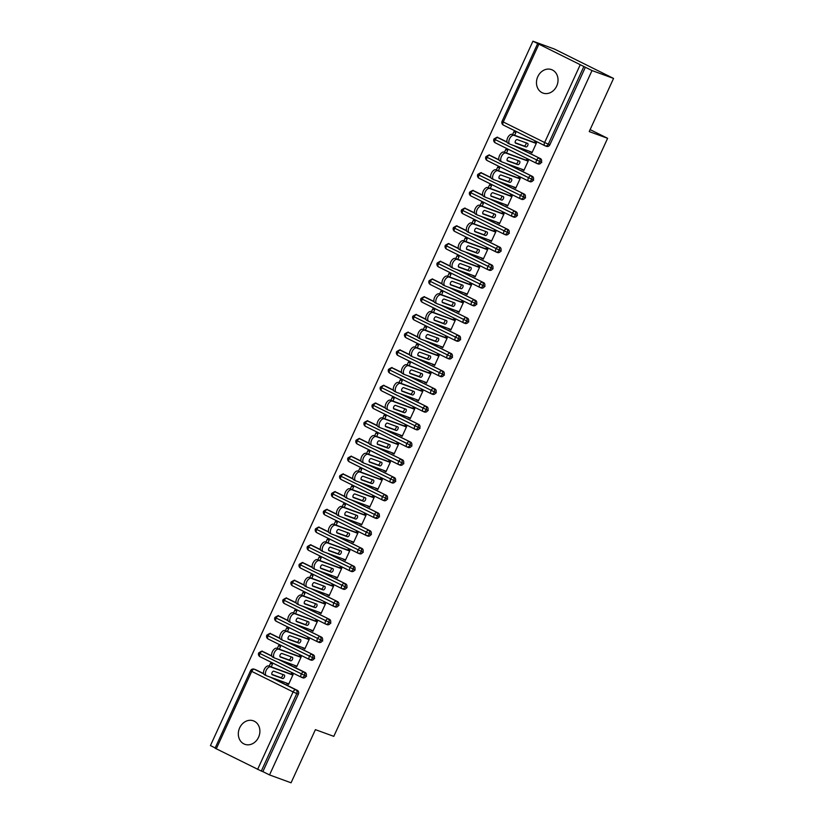 <?xml version="1.0" encoding="UTF-8"?>
<svg xmlns="http://www.w3.org/2000/svg" width="824" height="824" viewBox="0 0 824 824"><rect width="100%" height="100%" fill="white"/><g stroke="black" fill="none" stroke-linecap="round" stroke-linejoin="round"><path stroke-width="1.24" d="M556.705 86.036A12.484 10.537 110.1 0 1 542.965 93.071A12.484 10.537 110.1 0 1 537.804 76.642A12.484 10.537 110.1 0 1 551.544 69.618A12.484 10.537 110.1 0 1 556.705 86.036M258.561 737.253A12.484 10.537 110.1 0 1 244.821 744.288A12.484 10.537 110.1 0 1 239.65 727.86A12.484 10.537 110.1 0 1 253.39 720.825A12.484 10.537 110.1 0 1 258.561 737.253M532.932 41.2L592.013 70.555L613.561 78.424L554.47 49.069L532.932 41.2L210.439 745.576L215.188 747.934M613.561 78.424L589.222 131.583L607.618 138.308L590.118 129.615M607.618 138.308L333.802 736.357L315.407 729.642L291.068 782.8L269.53 774.931L262.877 771.625L298.35 694.148L296.784 693.571L261.311 771.048L262.877 771.625M261.311 771.048L215.074 748.182L250.548 670.705L251.732 671.385L216.259 748.861M592.013 70.555L269.53 774.931M286.793 683.168L288.668 684.229M286.639 683.487L288.565 684.445L293.107 674.516L291.191 673.569L290.944 674.094M271.22 666.884L272.425 664.247L270.509 663.289L269.201 666.153M255.564 669.675A2.925 2.472 110.1 0 1 255.996 669.84L263.649 673.641M271.838 677.709L297.361 690.388A2.925 2.472 110.1 0 1 298.35 694.148M585.37 67.249L549.896 144.736A2.925 2.472 110.1 0 1 546.466 146.291M498.953 138.072A2.925 2.472 110.1 0 1 499.385 138.236L507.038 142.037M515.227 146.106L540.74 158.785A2.925 2.472 110.1 0 1 538.35 164.007M530.172 151.565L531.954 152.842L536.496 142.912L534.57 141.965L534.333 142.49M514.609 135.28L515.814 132.643L513.898 131.685L512.59 134.549M490.836 155.798A2.925 2.472 110.1 0 1 491.269 155.952L498.922 159.753M507.11 163.822L532.634 176.501A2.925 2.472 110.1 0 1 530.234 181.733M522.066 169.291L523.837 170.558L528.38 160.639L526.464 159.681L526.217 160.217M506.492 153.007L507.697 150.359L505.782 149.412L504.473 152.265M482.72 173.514A2.925 2.472 110.1 0 1 483.152 173.679L490.805 177.479M498.994 181.548L524.517 194.227A2.925 2.472 110.1 0 1 522.128 199.449M513.949 187.007L515.721 188.274L520.263 178.355L518.347 177.397L518.1 177.933M498.376 170.722L499.591 168.086L497.665 167.128L496.357 169.981M474.614 191.24A2.925 2.472 110.1 0 1 475.046 191.395L482.699 195.195M490.888 199.264L516.401 211.943A2.925 2.472 110.1 0 1 514.011 217.175M505.833 204.733L507.615 206L512.157 196.071L510.231 195.123L509.994 195.648M490.27 188.449L491.475 185.802L489.559 184.844L488.251 187.707M466.497 208.956A2.925 2.472 110.1 0 1 466.93 209.111L474.583 212.922M482.771 216.99L508.295 229.659A2.925 2.472 110.1 0 1 505.895 234.892M497.727 222.449L499.498 223.716L504.041 213.797L502.125 212.839L501.878 213.375M482.153 206.165L483.358 203.518L481.443 202.57L480.135 205.423M458.381 226.672A2.925 2.472 110.1 0 1 458.813 226.837L466.466 230.638M474.655 234.706L500.178 247.385A2.925 2.472 110.1 0 1 497.789 252.608M489.611 240.165L491.382 241.442L495.935 231.513L494.009 230.565L493.761 231.091M474.037 223.881L475.252 221.244L473.326 220.286L472.018 223.15M450.275 244.398A2.925 2.472 110.1 0 1 450.707 244.553L458.36 248.354M466.549 252.422L492.062 265.101A2.925 2.472 110.1 0 1 489.672 270.334M481.494 257.891L483.276 259.158L487.818 249.239L485.892 248.282L485.655 248.817M465.931 241.607L467.136 238.96L465.22 238.012L463.912 240.865M442.158 262.114A2.925 2.472 110.1 0 1 442.591 262.279L450.244 266.08M458.432 270.148L483.956 282.828A2.925 2.472 110.1 0 1 481.556 288.05M473.388 275.607L475.16 276.874L479.702 266.955L477.786 265.998L477.539 266.533M457.814 259.323L459.019 256.686L457.104 255.728L455.796 258.582M434.042 279.841A2.925 2.472 110.1 0 1 434.475 279.995L442.127 283.796M450.316 287.864L475.839 300.544A2.925 2.472 110.1 0 1 473.45 305.776M465.272 293.334L467.043 294.601L471.596 284.671L469.67 283.724L469.423 284.249M449.698 277.049L450.913 274.402L448.987 273.444L447.679 276.308M425.936 297.557A2.925 2.472 110.1 0 1 426.368 297.711L434.021 301.522M442.21 305.591L467.723 318.26A2.925 2.472 110.1 0 1 465.333 323.492M457.155 311.05L458.937 312.317L463.479 302.398L461.553 301.44L461.316 301.975M441.592 294.765L442.797 292.118L440.881 291.171L439.573 294.024M417.82 315.273A2.925 2.472 110.1 0 1 418.252 315.438L425.905 319.238M434.094 323.307L459.617 335.986A2.925 2.472 110.1 0 1 457.217 341.208M449.049 328.766L450.821 330.043L455.363 320.114L453.447 319.166L453.2 319.691M433.476 312.481L434.681 309.845L432.765 308.887L431.457 311.75M409.703 332.999A2.925 2.472 110.1 0 1 410.136 333.154L417.789 336.954M425.977 341.023L451.501 353.702A2.925 2.472 110.1 0 1 449.111 358.934M440.933 346.492L442.704 347.759L447.257 337.84L445.331 336.882L445.084 337.418M425.359 330.208L426.575 327.561L424.648 326.613L423.34 329.466M401.597 350.715A2.925 2.472 110.1 0 1 402.03 350.88L409.683 354.681M417.871 358.749L443.384 371.428A2.925 2.472 110.1 0 1 440.995 376.65M432.816 364.208L434.598 365.475L439.141 355.556L437.214 354.598L436.978 355.134M417.253 347.924L418.458 345.287L416.542 344.329L415.234 347.182M393.481 368.441A2.925 2.472 110.1 0 1 393.913 368.596L401.566 372.397M409.755 376.465L435.278 389.144A2.925 2.472 110.1 0 1 432.878 394.366M424.71 381.934L426.482 383.201L431.024 373.272L429.108 372.324L428.861 372.85M409.137 365.65L410.342 363.003L408.426 362.045L407.118 364.908M385.364 386.157A2.925 2.472 110.1 0 1 385.797 386.312L393.45 390.123M401.638 394.181L427.162 406.86A2.925 2.472 110.1 0 1 424.772 412.093M416.594 399.65L418.365 400.917L422.918 390.998L420.992 390.04L420.755 390.576M401.02 383.366L402.236 380.719L400.31 379.771L399.001 382.624M377.258 403.873A2.925 2.472 110.1 0 1 377.691 404.038L385.344 407.839M393.532 411.907L419.056 424.587A2.925 2.472 110.1 0 1 416.656 429.809M408.477 417.366L410.259 418.644L414.802 408.714L412.876 407.767L412.639 408.292M392.914 401.082L394.119 398.445L392.203 397.487L390.895 400.351M369.142 421.6A2.925 2.472 110.1 0 1 369.574 421.754L377.227 425.555M385.416 429.623L410.939 442.303A2.925 2.472 110.1 0 1 408.539 447.535M400.371 435.093L402.143 436.359L406.685 426.441L404.769 425.483L404.522 426.018M384.798 418.808L386.003 416.161L384.087 415.203L382.779 418.067M361.025 439.316A2.925 2.472 110.1 0 1 361.458 439.48L369.111 443.281M377.299 447.35L402.823 460.029A2.925 2.472 110.1 0 1 400.433 465.251M392.255 452.809L394.037 454.076L398.579 444.157L396.653 443.199L396.416 443.734M376.681 436.524L377.897 433.887L375.971 432.93L374.663 435.783M352.919 457.042A2.925 2.472 110.1 0 1 353.352 457.196L361.005 460.997M369.193 465.066L394.717 477.745A2.925 2.472 110.1 0 1 392.317 482.967M384.139 470.535L385.92 471.802L390.463 461.873L388.537 460.925L388.3 461.45M368.575 454.24L369.78 451.603L367.864 450.646L366.556 453.509M344.803 474.758A2.925 2.472 110.1 0 1 345.235 474.912L352.888 478.723M361.077 482.782L386.6 495.461A2.925 2.472 110.1 0 1 384.2 500.693M376.032 488.251L377.804 489.518L382.346 479.599L380.431 478.641L380.183 479.177M360.459 471.967L361.664 469.32L359.748 468.372L358.44 471.225M336.686 492.474A2.925 2.472 110.1 0 1 337.119 492.639L344.772 496.439M352.971 500.508L378.484 513.187A2.925 2.472 110.1 0 1 376.094 518.409M367.916 505.967L369.698 507.244L374.24 497.315L372.314 496.367L372.077 496.893M352.342 489.683L353.558 487.046L351.632 486.088L350.324 488.951M328.58 510.2A2.925 2.472 110.1 0 1 329.013 510.355L336.666 514.155M344.854 518.224L370.378 530.903A2.925 2.472 110.1 0 1 367.978 536.136M359.8 523.693L361.582 524.96L366.124 515.041L364.208 514.083L363.961 514.619M344.236 507.409L345.441 504.762L343.526 503.804L342.218 506.667M320.464 527.916A2.925 2.472 110.1 0 1 320.897 528.081L328.549 531.882M336.738 535.95L362.261 548.63A2.925 2.472 110.1 0 1 359.861 553.852M351.693 541.409L353.465 542.676L358.007 532.757L356.092 531.799L355.844 532.335M336.12 525.125L337.335 522.478L335.409 521.53L334.101 524.383M312.348 545.643A2.925 2.472 110.1 0 1 312.78 545.797L320.443 549.598M328.632 553.666L354.145 566.346A2.925 2.472 110.1 0 1 351.755 571.568M343.577 559.136L345.359 560.402L349.901 550.473L347.975 549.526L347.738 550.051M328.003 542.841L329.219 540.204L327.293 539.246L325.985 542.11M304.241 563.359A2.925 2.472 110.1 0 1 304.674 563.513L312.327 567.314M320.515 571.382L346.039 584.062A2.925 2.472 110.1 0 1 343.639 589.294M335.461 576.851L337.243 578.118L341.785 568.199L339.869 567.242L339.622 567.777M319.897 560.567L321.103 557.92L319.187 556.972L317.879 559.826M296.125 581.074A2.925 2.472 110.1 0 1 296.558 581.239L304.211 585.04M312.399 589.109L337.922 601.788A2.925 2.472 110.1 0 1 335.523 607.01M327.355 594.567L329.126 595.845L333.668 585.916L331.753 584.968L331.506 585.493M311.781 578.283L312.996 575.646L311.07 574.689L309.762 577.552M288.009 598.801A2.925 2.472 110.1 0 1 288.441 598.955L296.104 602.756M304.293 606.824L329.806 619.504A2.925 2.472 110.1 0 1 327.416 624.736M319.238 612.294L321.02 613.561L325.562 603.642L323.636 602.684L323.399 603.22M303.665 596.01L304.88 593.362L302.954 592.404L301.646 595.268M279.903 616.517A2.925 2.472 110.1 0 1 280.335 616.682L287.988 620.482M296.177 624.551L321.7 637.23A2.925 2.472 110.1 0 1 319.3 642.452M311.132 630.01L312.904 631.277L317.446 621.358L315.53 620.4L315.283 620.936M295.558 613.726L296.764 611.078L294.848 610.131L293.54 612.984M271.786 634.243A2.925 2.472 110.1 0 1 272.219 634.398L279.872 638.198M288.06 642.267L313.584 654.946A2.925 2.472 110.1 0 1 311.184 660.168M303.016 647.736L304.787 649.003L309.33 639.074L307.414 638.126L307.167 638.651M287.442 631.442L288.658 628.805L286.731 627.847L285.423 630.71M263.67 651.959A2.925 2.472 110.1 0 1 264.102 652.114L271.766 655.914M279.954 659.983L305.467 672.662A2.925 2.472 110.1 0 1 303.077 677.894M294.899 665.452L296.681 666.719L301.224 656.8L299.297 655.842L299.061 656.378M279.326 649.168L280.541 646.521L278.615 645.573L277.307 648.426M263.896 652.021L262.32 651.454C262.732 650.62 261.527 651.104 258.695 652.896L306.507 676.339M294.755 665.771L296.774 666.503M302.872 648.045L304.89 648.787M310.978 630.329L313.007 631.06M319.094 612.603L321.113 613.344M327.21 594.887L329.229 595.628M335.317 577.171L337.335 577.902M343.433 559.444L345.452 560.186M351.549 541.729L353.568 542.46M359.655 524.002L361.674 524.744M367.772 506.286L369.791 507.028M375.888 488.57L377.907 489.302M383.994 470.844L386.013 471.586M392.111 453.128L394.13 453.859M400.227 435.402L402.246 436.143M408.333 417.686L410.352 418.427M416.45 399.97L418.468 400.701M424.566 382.243L426.585 382.985M432.672 364.527L434.691 365.259M440.788 346.801L442.807 347.543M448.905 329.085L450.924 329.827M457.011 311.369L459.03 312.1M465.127 293.643L467.146 294.384M473.244 275.927L475.263 276.658M481.35 258.2L483.369 258.942M489.466 240.484L491.485 241.226M497.583 222.768L499.602 223.5M505.689 205.042L507.708 205.784M513.805 187.326L515.824 188.057M521.922 169.6L523.94 170.341M530.028 151.884L532.046 152.625M272.013 634.305L270.437 633.728C270.849 632.904 269.644 633.388 266.811 635.17L314.624 658.613M280.119 616.589L278.543 616.012C278.955 615.178 277.75 615.662 274.928 617.454L322.73 640.897M288.235 598.863L286.659 598.286C287.071 597.462 285.866 597.946 283.034 599.728L330.846 623.171M296.352 581.147L294.776 580.57C295.188 579.746 293.983 580.22 291.15 582.012L338.963 605.455M304.458 563.42L302.882 562.854C303.294 562.019 302.089 562.504 299.267 564.296L347.069 587.739M312.574 545.704L310.998 545.128C311.41 544.304 310.205 544.788 307.373 546.569L355.185 570.012M320.68 527.988L319.115 527.411C319.527 526.587 318.311 527.061 315.489 528.854L363.302 552.296M328.797 510.262L327.221 509.685C327.633 508.861 326.428 509.345 323.595 511.127L371.408 534.57M336.913 492.546L335.337 491.969C335.749 491.145 334.544 491.619 331.712 493.411L379.524 516.854M345.019 474.82L343.454 474.253C343.866 473.419 342.65 473.903 339.828 475.695L387.641 499.138M353.136 457.104L351.56 456.527C351.972 455.703 350.767 456.187 347.934 457.969L395.747 481.412M361.252 439.388L359.676 438.811C360.088 437.987 358.883 438.461 356.05 440.253L403.863 463.696M369.358 421.661L367.792 421.085C368.204 420.261 366.989 420.745 364.167 422.537L411.979 445.969M377.474 403.945L375.899 403.369C376.311 402.545 375.105 403.018 372.273 404.811L420.086 428.253M385.591 386.229L384.015 385.653C384.427 384.818 383.222 385.302 380.389 387.095L428.202 410.537M393.697 368.503L392.131 367.926C392.543 367.102 391.328 367.586 388.506 369.368L436.318 392.811M401.813 350.787L400.237 350.21C400.649 349.386 399.444 349.86 396.612 351.652L444.424 375.095M409.93 333.061L408.354 332.484C408.766 331.66 407.561 332.144 404.728 333.936L452.541 357.379M418.036 315.345L416.47 314.768C416.882 313.944 415.667 314.418 412.845 316.21L460.657 339.653M426.152 297.629L424.576 297.052C424.988 296.218 423.783 296.702 420.951 298.494L468.763 321.937M434.269 279.903L432.693 279.326C433.105 278.502 431.9 278.986 429.067 280.768L476.88 304.211M442.375 262.187L440.809 261.61C441.221 260.786 440.006 261.26 437.183 263.052L484.996 286.494M450.491 244.46L448.915 243.883C449.327 243.059 448.122 243.543 445.29 245.336L493.102 268.779M458.608 226.744L457.032 226.167C457.444 225.343 456.238 225.817 453.406 227.609L501.219 251.052M466.714 209.028L465.148 208.451C465.56 207.617 464.345 208.101 461.522 209.893L509.335 233.336M474.83 191.302L473.254 190.725C473.666 189.901 472.461 190.385 469.628 192.167L517.441 215.61M482.946 173.586L481.371 173.009C481.783 172.185 480.577 172.659 477.745 174.451L525.558 197.894M491.053 155.86L489.487 155.293C489.899 154.459 488.683 154.943 485.861 156.735L533.674 180.178M499.169 138.144L497.593 137.567C498.005 136.743 496.8 137.217 493.967 139.009L541.78 162.452M266.296 675.649L264.659 674.835A4.882 2.606 -63.6 0 1 264.514 674.774A4.882 2.606 -63.6 0 1 264.288 669.376A4.882 2.606 -63.6 0 1 268.717 665.967L292.963 674.835M268.717 665.967L270.632 666.925A4.882 2.606 116.4 0 0 266.204 670.324A4.882 2.606 116.4 0 0 266.43 675.721A4.882 2.606 116.4 0 0 266.574 675.783L288.812 683.91M282.622 674.413A1.947 1.04 -63.6 0 1 282.189 676.576A1.947 1.04 -63.6 0 1 280.623 677.565L271.848 674.362M270.632 666.925L292.86 675.052M273.846 671.199L284.167 674.98A1.947 1.04 -63.6 0 1 284.228 675A1.947 1.04 -63.6 0 1 284.321 677.163A1.947 1.04 -63.6 0 1 282.55 678.523L272.219 674.743A1.947 1.04 -63.6 0 1 272.167 674.722A1.947 1.04 -63.6 0 1 272.075 672.559A1.947 1.04 -63.6 0 1 273.846 671.199M274.413 657.923L272.765 657.109A4.882 2.606 -63.6 0 1 272.631 657.047A4.882 2.606 -63.6 0 1 272.404 651.65A4.882 2.606 -63.6 0 1 276.823 648.251L301.079 657.109M276.823 648.251L278.749 649.209A4.882 2.606 116.4 0 0 274.32 652.608A4.882 2.606 116.4 0 0 274.547 658.005A4.882 2.606 116.4 0 0 274.691 658.067L296.918 666.194M290.738 656.687A1.947 1.04 -63.6 0 1 290.306 658.86A1.947 1.04 -63.6 0 1 288.74 659.849L279.964 656.635M278.749 649.209L300.976 657.325M281.952 653.484L292.283 657.253A1.947 1.04 -63.6 0 1 292.345 657.284A1.947 1.04 -63.6 0 1 292.427 659.437A1.947 1.04 -63.6 0 1 290.666 660.796L280.335 657.027A1.947 1.04 -63.6 0 1 280.273 656.996A1.947 1.04 -63.6 0 1 280.181 654.843A1.947 1.04 -63.6 0 1 281.952 653.484M282.529 640.207L280.881 639.393A4.882 2.606 -63.6 0 1 280.737 639.331A4.882 2.606 -63.6 0 1 280.51 633.934A4.882 2.606 -63.6 0 1 284.939 630.535L309.185 639.393M284.939 630.535L286.855 631.483A4.882 2.606 116.4 0 0 282.436 634.882A4.882 2.606 116.4 0 0 282.663 640.279A4.882 2.606 116.4 0 0 282.807 640.341L305.034 648.467M298.844 638.971A1.947 1.04 -63.6 0 1 298.422 641.144A1.947 1.04 -63.6 0 1 296.856 642.123L288.07 638.919M286.855 631.483L309.093 639.609M290.069 635.757L300.399 639.537A1.947 1.04 -63.6 0 1 300.451 639.558A1.947 1.04 -63.6 0 1 300.544 641.721A1.947 1.04 -63.6 0 1 298.772 643.081L288.441 639.3A1.947 1.04 -63.6 0 1 288.39 639.28A1.947 1.04 -63.6 0 1 288.297 637.117A1.947 1.04 -63.6 0 1 290.069 635.757M290.635 622.491L288.997 621.667A4.882 2.606 -63.6 0 1 288.853 621.605A4.882 2.606 -63.6 0 1 288.627 616.208A4.882 2.606 -63.6 0 1 293.056 612.809L317.302 621.677M293.056 612.809L294.971 613.767A4.882 2.606 116.4 0 0 290.542 617.166A4.882 2.606 116.4 0 0 290.769 622.563A4.882 2.606 116.4 0 0 290.913 622.625L313.151 630.751M306.961 621.245A1.947 1.04 -63.6 0 1 306.528 623.418A1.947 1.04 -63.6 0 1 304.962 624.407L296.187 621.193M294.971 613.767L317.199 621.893M298.185 618.041L308.506 621.811A1.947 1.04 -63.6 0 1 308.567 621.842A1.947 1.04 -63.6 0 1 308.66 623.995A1.947 1.04 -63.6 0 1 306.889 625.354L296.558 621.584A1.947 1.04 -63.6 0 1 296.506 621.564A1.947 1.04 -63.6 0 1 296.413 619.401A1.947 1.04 -63.6 0 1 298.185 618.041M298.752 604.764L297.103 603.951A4.882 2.606 -63.6 0 1 296.97 603.889A4.882 2.606 -63.6 0 1 296.743 598.492A4.882 2.606 -63.6 0 1 301.162 595.093L325.418 603.951M301.162 595.093L303.088 596.04A4.882 2.606 116.4 0 0 298.659 599.45A4.882 2.606 116.4 0 0 298.885 604.847A4.882 2.606 116.4 0 0 299.03 604.909L321.257 613.025M315.077 603.529A1.947 1.04 -63.6 0 1 314.644 605.702A1.947 1.04 -63.6 0 1 313.079 606.68L304.303 603.477M303.088 596.04L325.315 604.167M306.291 600.325L316.622 604.095A1.947 1.04 -63.6 0 1 316.684 604.116A1.947 1.04 -63.6 0 1 316.766 606.279A1.947 1.04 -63.6 0 1 315.005 607.638L304.674 603.868A1.947 1.04 -63.6 0 1 304.612 603.837A1.947 1.04 -63.6 0 1 304.519 601.685A1.947 1.04 -63.6 0 1 306.291 600.325M306.868 587.049L305.22 586.235A4.882 2.606 -63.6 0 1 305.076 586.173A4.882 2.606 -63.6 0 1 304.849 580.776A4.882 2.606 -63.6 0 1 309.278 577.366L333.524 586.235M309.278 577.366L311.194 578.324A4.882 2.606 116.4 0 0 306.775 581.723A4.882 2.606 116.4 0 0 307.002 587.121A4.882 2.606 116.4 0 0 307.146 587.182L329.373 595.309M323.183 585.812A1.947 1.04 -63.6 0 1 322.761 587.976A1.947 1.04 -63.6 0 1 321.195 588.964L312.409 585.761M311.194 578.324L333.432 586.451M314.408 582.599L324.738 586.379A1.947 1.04 -63.6 0 1 324.79 586.4A1.947 1.04 -63.6 0 1 324.883 588.563A1.947 1.04 -63.6 0 1 323.111 589.922L312.78 586.142A1.947 1.04 -63.6 0 1 312.729 586.121A1.947 1.04 -63.6 0 1 312.636 583.959A1.947 1.04 -63.6 0 1 314.408 582.599M314.974 569.322L313.336 568.509A4.882 2.606 -63.6 0 1 313.192 568.447A4.882 2.606 -63.6 0 1 312.966 563.049A4.882 2.606 -63.6 0 1 317.394 559.651L341.641 568.509M317.394 559.651L319.31 560.608A4.882 2.606 116.4 0 0 314.881 564.007A4.882 2.606 116.4 0 0 315.108 569.405A4.882 2.606 116.4 0 0 315.252 569.466L337.49 577.593M331.299 568.086A1.947 1.04 -63.6 0 1 330.867 570.26A1.947 1.04 -63.6 0 1 329.301 571.248L320.526 568.035M319.31 560.608L341.538 568.725M322.524 564.883L332.844 568.653A1.947 1.04 -63.6 0 1 332.906 568.684A1.947 1.04 -63.6 0 1 332.999 570.836A1.947 1.04 -63.6 0 1 331.227 572.196L320.897 568.426A1.947 1.04 -63.6 0 1 320.845 568.395A1.947 1.04 -63.6 0 1 320.752 566.243A1.947 1.04 -63.6 0 1 322.524 564.883M323.09 551.606L321.442 550.793A4.882 2.606 -63.6 0 1 321.308 550.731A4.882 2.606 -63.6 0 1 321.082 545.334A4.882 2.606 -63.6 0 1 325.501 541.934L349.757 550.793M325.501 541.934L327.427 542.882A4.882 2.606 116.4 0 0 322.998 546.281A4.882 2.606 116.4 0 0 323.224 551.689A4.882 2.606 116.4 0 0 323.368 551.74L345.596 559.867M339.416 550.37A1.947 1.04 -63.6 0 1 338.983 552.544A1.947 1.04 -63.6 0 1 337.418 553.522L328.642 550.319M327.427 542.882L349.654 551.009M330.63 547.157L340.961 550.937A1.947 1.04 -63.6 0 1 341.023 550.957A1.947 1.04 -63.6 0 1 341.105 553.12A1.947 1.04 -63.6 0 1 339.344 554.48L329.013 550.7A1.947 1.04 -63.6 0 1 328.951 550.679A1.947 1.04 -63.6 0 1 328.858 548.516A1.947 1.04 -63.6 0 1 330.63 547.157M331.207 533.89L329.559 533.066A4.882 2.606 -63.6 0 1 329.415 533.004A4.882 2.606 -63.6 0 1 329.188 527.607A4.882 2.606 -63.6 0 1 333.617 524.208L357.863 533.077M333.617 524.208L335.533 525.166A4.882 2.606 116.4 0 0 331.114 528.565A4.882 2.606 116.4 0 0 331.341 533.962A4.882 2.606 116.4 0 0 331.485 534.024L353.712 542.151M347.522 532.644A1.947 1.04 -63.6 0 1 347.1 534.817A1.947 1.04 -63.6 0 1 345.534 535.806L336.748 532.592M335.533 525.166L357.771 533.293M338.746 529.441L349.077 533.21A1.947 1.04 -63.6 0 1 349.129 533.241A1.947 1.04 -63.6 0 1 349.222 535.394A1.947 1.04 -63.6 0 1 347.45 536.754L337.119 532.984A1.947 1.04 -63.6 0 1 337.067 532.963A1.947 1.04 -63.6 0 1 336.975 530.8A1.947 1.04 -63.6 0 1 338.746 529.441M339.313 516.164L337.675 515.35A4.882 2.606 -63.6 0 1 337.531 515.288A4.882 2.606 -63.6 0 1 337.304 509.891A4.882 2.606 -63.6 0 1 341.733 506.492L365.98 515.35M341.733 506.492L343.649 507.44A4.882 2.606 116.4 0 0 339.22 510.849A4.882 2.606 116.4 0 0 339.447 516.246A4.882 2.606 116.4 0 0 339.591 516.308L361.818 524.424M355.638 514.928A1.947 1.04 -63.6 0 1 355.206 517.101A1.947 1.04 -63.6 0 1 353.64 518.08L344.865 514.876M343.649 507.44L365.877 515.567M346.863 511.725L357.183 515.494A1.947 1.04 -63.6 0 1 357.245 515.515A1.947 1.04 -63.6 0 1 357.338 517.678A1.947 1.04 -63.6 0 1 355.566 519.038L345.235 515.268A1.947 1.04 -63.6 0 1 345.184 515.237A1.947 1.04 -63.6 0 1 345.091 513.084A1.947 1.04 -63.6 0 1 346.863 511.725M347.429 498.448L345.781 497.634A4.882 2.606 -63.6 0 1 345.647 497.572A4.882 2.606 -63.6 0 1 345.411 492.175A4.882 2.606 -63.6 0 1 349.839 488.766L374.096 497.634M349.839 488.766L351.766 489.724A4.882 2.606 116.4 0 0 347.337 493.123A4.882 2.606 116.4 0 0 347.563 498.52A4.882 2.606 116.4 0 0 347.707 498.582L369.935 506.709M363.755 497.212A1.947 1.04 -63.6 0 1 363.322 499.375A1.947 1.04 -63.6 0 1 361.757 500.364L352.981 497.16M351.766 489.724L373.993 497.851M354.969 493.998L365.3 497.778A1.947 1.04 -63.6 0 1 365.362 497.799A1.947 1.04 -63.6 0 1 365.444 499.962A1.947 1.04 -63.6 0 1 363.672 501.322L353.352 497.542A1.947 1.04 -63.6 0 1 353.29 497.521A1.947 1.04 -63.6 0 1 353.197 495.358A1.947 1.04 -63.6 0 1 354.969 493.998M355.546 480.722L353.898 479.908A4.882 2.606 -63.6 0 1 353.753 479.846A4.882 2.606 -63.6 0 1 353.527 474.449A4.882 2.606 -63.6 0 1 357.956 471.05L382.202 479.908M357.956 471.05L359.872 472.008A4.882 2.606 116.4 0 0 355.453 475.407A4.882 2.606 116.4 0 0 355.68 480.804A4.882 2.606 116.4 0 0 355.813 480.866L378.051 488.993M371.861 479.486A1.947 1.04 -63.6 0 1 371.439 481.659A1.947 1.04 -63.6 0 1 369.873 482.648L361.087 479.434M359.872 472.008L382.109 480.124M363.085 476.282L373.416 480.052A1.947 1.04 -63.6 0 1 373.468 480.083A1.947 1.04 -63.6 0 1 373.56 482.236A1.947 1.04 -63.6 0 1 371.789 483.595L361.458 479.826A1.947 1.04 -63.6 0 1 361.406 479.795A1.947 1.04 -63.6 0 1 361.314 477.642A1.947 1.04 -63.6 0 1 363.085 476.282M363.652 463.006L362.014 462.192A4.882 2.606 -63.6 0 1 361.87 462.13A4.882 2.606 -63.6 0 1 361.643 456.733A4.882 2.606 -63.6 0 1 366.072 453.334L390.318 462.192M366.072 453.334L367.988 454.282A4.882 2.606 116.4 0 0 363.559 457.681A4.882 2.606 116.4 0 0 363.786 463.088A4.882 2.606 116.4 0 0 363.93 463.139L386.157 471.266M379.977 461.77A1.947 1.04 -63.6 0 1 379.545 463.943A1.947 1.04 -63.6 0 1 377.979 464.921L369.204 461.718M367.988 454.282L390.216 462.408M371.202 458.556L381.522 462.336A1.947 1.04 -63.6 0 1 381.584 462.357A1.947 1.04 -63.6 0 1 381.677 464.52A1.947 1.04 -63.6 0 1 379.905 465.879L369.574 462.099A1.947 1.04 -63.6 0 1 369.523 462.079A1.947 1.04 -63.6 0 1 369.43 459.916A1.947 1.04 -63.6 0 1 371.202 458.556M371.768 445.29L370.12 444.466A4.882 2.606 -63.6 0 1 369.986 444.414A4.882 2.606 -63.6 0 1 369.749 439.007A4.882 2.606 -63.6 0 1 374.178 435.608L398.435 444.476M374.178 435.608L376.104 436.566A4.882 2.606 116.4 0 0 371.676 439.964A4.882 2.606 116.4 0 0 371.902 445.362A4.882 2.606 116.4 0 0 372.046 445.423L394.274 453.55M388.094 444.043A1.947 1.04 -63.6 0 1 387.661 446.217A1.947 1.04 -63.6 0 1 386.096 447.205L377.32 443.992M376.104 436.566L398.332 444.692M379.308 440.84L389.639 444.61A1.947 1.04 -63.6 0 1 389.701 444.641A1.947 1.04 -63.6 0 1 389.783 446.793A1.947 1.04 -63.6 0 1 388.011 448.153L377.691 444.383A1.947 1.04 -63.6 0 1 377.629 444.363A1.947 1.04 -63.6 0 1 377.536 442.2A1.947 1.04 -63.6 0 1 379.308 440.84M379.885 427.563L378.237 426.75A4.882 2.606 -63.6 0 1 378.092 426.688A4.882 2.606 -63.6 0 1 377.866 421.291A4.882 2.606 -63.6 0 1 382.295 417.892L406.541 426.75M382.295 417.892L384.211 418.839A4.882 2.606 116.4 0 0 379.792 422.248A4.882 2.606 116.4 0 0 380.019 427.646A4.882 2.606 116.4 0 0 380.152 427.708L402.39 435.824M396.2 426.327A1.947 1.04 -63.6 0 1 395.778 428.501A1.947 1.04 -63.6 0 1 394.212 429.479L385.426 426.276M384.211 418.839L406.448 426.966M387.424 423.124L397.755 426.894A1.947 1.04 -63.6 0 1 397.807 426.914A1.947 1.04 -63.6 0 1 397.899 429.077A1.947 1.04 -63.6 0 1 396.128 430.437L385.797 426.667A1.947 1.04 -63.6 0 1 385.745 426.636A1.947 1.04 -63.6 0 1 385.653 424.484A1.947 1.04 -63.6 0 1 387.424 423.124M387.991 409.847L386.353 409.034A4.882 2.606 -63.6 0 1 386.209 408.972A4.882 2.606 -63.6 0 1 385.982 403.575A4.882 2.606 -63.6 0 1 390.411 400.165L414.657 409.034M390.411 400.165L392.327 401.123A4.882 2.606 116.4 0 0 387.898 404.522A4.882 2.606 116.4 0 0 388.125 409.919A4.882 2.606 116.4 0 0 388.269 409.981L410.496 418.108M404.316 408.611A1.947 1.04 -63.6 0 1 403.884 410.774A1.947 1.04 -63.6 0 1 402.318 411.763L393.542 408.56M392.327 401.123L414.554 409.25M395.541 405.398L405.861 409.178A1.947 1.04 -63.6 0 1 405.923 409.198A1.947 1.04 -63.6 0 1 406.016 411.361A1.947 1.04 -63.6 0 1 404.244 412.721L393.913 408.941A1.947 1.04 -63.6 0 1 393.862 408.92A1.947 1.04 -63.6 0 1 393.769 406.757A1.947 1.04 -63.6 0 1 395.541 405.398M396.107 392.131L394.459 391.307A4.882 2.606 -63.6 0 1 394.325 391.246A4.882 2.606 -63.6 0 1 394.088 385.848A4.882 2.606 -63.6 0 1 398.517 382.449L422.774 391.307M398.517 382.449L400.443 383.407A4.882 2.606 116.4 0 0 396.014 386.806A4.882 2.606 116.4 0 0 396.241 392.203A4.882 2.606 116.4 0 0 396.385 392.265L418.613 400.392M412.433 390.885A1.947 1.04 -63.6 0 1 412 393.058A1.947 1.04 -63.6 0 1 410.434 394.047L401.659 390.834M400.443 383.407L422.671 391.524M403.647 387.682L413.978 391.452A1.947 1.04 -63.6 0 1 414.039 391.482A1.947 1.04 -63.6 0 1 414.122 393.635A1.947 1.04 -63.6 0 1 412.35 394.995L402.03 391.225A1.947 1.04 -63.6 0 1 401.968 391.194A1.947 1.04 -63.6 0 1 401.875 389.041A1.947 1.04 -63.6 0 1 403.647 387.682M404.224 374.405L402.576 373.591A4.882 2.606 -63.6 0 1 402.431 373.529A4.882 2.606 -63.6 0 1 402.205 368.132A4.882 2.606 -63.6 0 1 406.634 364.733L430.88 373.591M406.634 364.733L408.549 365.681A4.882 2.606 116.4 0 0 404.131 369.08A4.882 2.606 116.4 0 0 404.357 374.487A4.882 2.606 116.4 0 0 404.491 374.539L426.729 382.666M420.539 373.169A1.947 1.04 -63.6 0 1 420.116 375.342A1.947 1.04 -63.6 0 1 418.551 376.321L409.765 373.118M408.549 365.681L430.787 373.808M411.763 369.955L422.094 373.736A1.947 1.04 -63.6 0 1 422.146 373.756A1.947 1.04 -63.6 0 1 422.238 375.919A1.947 1.04 -63.6 0 1 420.467 377.279L410.136 373.499A1.947 1.04 -63.6 0 1 410.084 373.478A1.947 1.04 -63.6 0 1 409.992 371.315A1.947 1.04 -63.6 0 1 411.763 369.955M412.33 356.689L410.692 355.865A4.882 2.606 -63.6 0 1 410.548 355.813A4.882 2.606 -63.6 0 1 410.321 350.406A4.882 2.606 -63.6 0 1 414.74 347.007L438.996 355.875M414.74 347.007L416.666 347.965A4.882 2.606 116.4 0 0 412.237 351.364A4.882 2.606 116.4 0 0 412.464 356.761A4.882 2.606 116.4 0 0 412.608 356.823L434.835 364.95M428.655 355.443A1.947 1.04 -63.6 0 1 428.223 357.616A1.947 1.04 -63.6 0 1 426.657 358.605L417.881 355.391M416.666 347.965L438.893 356.092M419.88 352.239L430.2 356.009A1.947 1.04 -63.6 0 1 430.262 356.04A1.947 1.04 -63.6 0 1 430.355 358.193A1.947 1.04 -63.6 0 1 428.583 359.563L418.252 355.783A1.947 1.04 -63.6 0 1 418.19 355.762A1.947 1.04 -63.6 0 1 418.108 353.599A1.947 1.04 -63.6 0 1 419.88 352.239M420.446 338.963L418.798 338.149A4.882 2.606 -63.6 0 1 418.664 338.087A4.882 2.606 -63.6 0 1 418.427 332.69A4.882 2.606 -63.6 0 1 422.856 329.291L447.113 338.149M422.856 329.291L424.782 330.239A4.882 2.606 116.4 0 0 420.353 333.648A4.882 2.606 116.4 0 0 420.58 339.045A4.882 2.606 116.4 0 0 420.724 339.107L442.952 347.223M436.772 337.727A1.947 1.04 -63.6 0 1 436.339 339.9A1.947 1.04 -63.6 0 1 434.773 340.878L425.998 337.675M424.782 330.239L447.01 338.365M427.986 334.523L438.317 338.293A1.947 1.04 -63.6 0 1 438.368 338.314A1.947 1.04 -63.6 0 1 438.461 340.477A1.947 1.04 -63.6 0 1 436.689 341.836L426.368 338.067A1.947 1.04 -63.6 0 1 426.307 338.036A1.947 1.04 -63.6 0 1 426.214 335.883A1.947 1.04 -63.6 0 1 427.986 334.523M428.562 321.247L426.914 320.433A4.882 2.606 -63.6 0 1 426.77 320.371A4.882 2.606 -63.6 0 1 426.544 314.974A4.882 2.606 -63.6 0 1 430.973 311.565L455.219 320.433M430.973 311.565L432.888 312.523A4.882 2.606 116.4 0 0 428.47 315.922A4.882 2.606 116.4 0 0 428.696 321.319A4.882 2.606 116.4 0 0 428.83 321.381L451.068 329.507M444.878 320.011A1.947 1.04 -63.6 0 1 444.455 322.174A1.947 1.04 -63.6 0 1 442.89 323.163L434.104 319.959M432.888 312.523L455.126 320.649M436.102 316.797L446.433 320.577A1.947 1.04 -63.6 0 1 446.484 320.598A1.947 1.04 -63.6 0 1 446.577 322.761A1.947 1.04 -63.6 0 1 444.806 324.12L434.475 320.34A1.947 1.04 -63.6 0 1 434.423 320.32A1.947 1.04 -63.6 0 1 434.33 318.157A1.947 1.04 -63.6 0 1 436.102 316.797M436.668 303.531L435.031 302.707A4.882 2.606 -63.6 0 1 434.887 302.645A4.882 2.606 -63.6 0 1 434.66 297.248A4.882 2.606 -63.6 0 1 439.079 293.849L463.335 302.707M439.079 293.849L441.005 294.807A4.882 2.606 116.4 0 0 436.576 298.206A4.882 2.606 116.4 0 0 436.802 303.603A4.882 2.606 116.4 0 0 436.947 303.665L459.174 311.791M452.994 302.284A1.947 1.04 -63.6 0 1 452.561 304.458A1.947 1.04 -63.6 0 1 450.996 305.447L442.22 302.233M441.005 294.807L463.232 302.923M444.218 299.081L454.539 302.851A1.947 1.04 -63.6 0 1 454.601 302.882A1.947 1.04 -63.6 0 1 454.693 305.034A1.947 1.04 -63.6 0 1 452.922 306.394L442.591 302.624A1.947 1.04 -63.6 0 1 442.529 302.604A1.947 1.04 -63.6 0 1 442.447 300.441A1.947 1.04 -63.6 0 1 444.218 299.081M444.785 285.804L443.137 284.991A4.882 2.606 -63.6 0 1 442.993 284.929A4.882 2.606 -63.6 0 1 442.766 279.532A4.882 2.606 -63.6 0 1 447.195 276.133L471.452 284.991M447.195 276.133L449.121 277.08A4.882 2.606 116.4 0 0 444.692 280.479A4.882 2.606 116.4 0 0 444.919 285.887A4.882 2.606 116.4 0 0 445.063 285.938L467.29 294.065M461.11 284.568A1.947 1.04 -63.6 0 1 460.678 286.742A1.947 1.04 -63.6 0 1 459.112 287.72L450.337 284.517M449.121 277.08L471.349 285.207M452.325 281.355L462.655 285.135A1.947 1.04 -63.6 0 1 462.707 285.156A1.947 1.04 -63.6 0 1 462.8 287.318A1.947 1.04 -63.6 0 1 461.028 288.678L450.707 284.898A1.947 1.04 -63.6 0 1 450.646 284.877A1.947 1.04 -63.6 0 1 450.553 282.714A1.947 1.04 -63.6 0 1 452.325 281.355M452.901 268.088L451.253 267.264A4.882 2.606 -63.6 0 1 451.109 267.213A4.882 2.606 -63.6 0 1 450.882 261.805A4.882 2.606 -63.6 0 1 455.312 258.406L479.558 267.275M455.312 258.406L457.227 259.364A4.882 2.606 116.4 0 0 452.809 262.763A4.882 2.606 116.4 0 0 453.035 268.161A4.882 2.606 116.4 0 0 453.169 268.222L475.407 276.349M469.216 266.852A1.947 1.04 -63.6 0 1 468.784 269.015A1.947 1.04 -63.6 0 1 467.229 270.004L458.443 266.791M457.227 259.364L479.465 267.491M460.441 263.639L470.772 267.409A1.947 1.04 -63.6 0 1 470.823 267.44A1.947 1.04 -63.6 0 1 470.916 269.592A1.947 1.04 -63.6 0 1 469.144 270.962L458.813 267.182A1.947 1.04 -63.6 0 1 458.762 267.161A1.947 1.04 -63.6 0 1 458.669 264.998A1.947 1.04 -63.6 0 1 460.441 263.639M461.007 250.362L459.37 249.548A4.882 2.606 -63.6 0 1 459.226 249.487A4.882 2.606 -63.6 0 1 458.999 244.089A4.882 2.606 -63.6 0 1 463.418 240.69L487.674 249.548M463.418 240.69L465.344 241.638A4.882 2.606 116.4 0 0 460.915 245.047A4.882 2.606 116.4 0 0 461.141 250.445A4.882 2.606 116.4 0 0 461.286 250.506L483.513 258.623M477.333 249.126A1.947 1.04 -63.6 0 1 476.9 251.299A1.947 1.04 -63.6 0 1 475.335 252.288L466.559 249.075M465.344 241.638L487.571 249.765M468.547 245.923L478.878 249.693A1.947 1.04 -63.6 0 1 478.94 249.713A1.947 1.04 -63.6 0 1 479.032 251.876A1.947 1.04 -63.6 0 1 477.261 253.236L466.93 249.466A1.947 1.04 -63.6 0 1 466.868 249.435A1.947 1.04 -63.6 0 1 466.786 247.282A1.947 1.04 -63.6 0 1 468.547 245.923M469.124 232.646L467.476 231.832A4.882 2.606 -63.6 0 1 467.332 231.771A4.882 2.606 -63.6 0 1 467.105 226.373A4.882 2.606 -63.6 0 1 471.534 222.964L495.78 231.832M471.534 222.964L473.46 223.922A4.882 2.606 116.4 0 0 469.031 227.321A4.882 2.606 116.4 0 0 469.258 232.718A4.882 2.606 116.4 0 0 469.402 232.78L491.629 240.907M485.449 231.41A1.947 1.04 -63.6 0 1 485.017 233.573A1.947 1.04 -63.6 0 1 483.451 234.562L474.676 231.359M473.46 223.922L495.688 232.049M476.663 228.197L486.994 231.977A1.947 1.04 -63.6 0 1 487.046 231.997A1.947 1.04 -63.6 0 1 487.139 234.16A1.947 1.04 -63.6 0 1 485.367 235.52L475.046 231.74A1.947 1.04 -63.6 0 1 474.984 231.719A1.947 1.04 -63.6 0 1 474.892 229.556A1.947 1.04 -63.6 0 1 476.663 228.197M477.23 214.93L475.592 214.106A4.882 2.606 -63.6 0 1 475.448 214.044A4.882 2.606 -63.6 0 1 475.221 208.647A4.882 2.606 -63.6 0 1 479.65 205.248L503.897 214.106M479.65 205.248L481.566 206.206A4.882 2.606 116.4 0 0 477.137 209.605A4.882 2.606 116.4 0 0 477.374 215.002A4.882 2.606 116.4 0 0 477.508 215.064L499.746 223.191M493.555 213.684A1.947 1.04 -63.6 0 1 493.123 215.857A1.947 1.04 -63.6 0 1 491.567 216.846L482.782 213.632M481.566 206.206L503.804 214.322M484.78 210.481L495.111 214.25A1.947 1.04 -63.6 0 1 495.162 214.281A1.947 1.04 -63.6 0 1 495.255 216.434A1.947 1.04 -63.6 0 1 493.483 217.793L483.152 214.024A1.947 1.04 -63.6 0 1 483.101 214.003A1.947 1.04 -63.6 0 1 483.008 211.84A1.947 1.04 -63.6 0 1 484.78 210.481M485.346 197.204L483.709 196.39A4.882 2.606 -63.6 0 1 483.564 196.328A4.882 2.606 -63.6 0 1 483.338 190.931A4.882 2.606 -63.6 0 1 487.757 187.532L512.013 196.39M487.757 187.532L489.683 188.48A4.882 2.606 116.4 0 0 485.254 191.879A4.882 2.606 116.4 0 0 485.48 197.286A4.882 2.606 116.4 0 0 485.624 197.348L507.852 205.464M501.672 195.968A1.947 1.04 -63.6 0 1 501.239 198.141A1.947 1.04 -63.6 0 1 499.674 199.12L490.898 195.916M489.683 188.48L511.91 196.606M492.886 192.754L503.217 196.534A1.947 1.04 -63.6 0 1 503.279 196.555A1.947 1.04 -63.6 0 1 503.371 198.718A1.947 1.04 -63.6 0 1 501.6 200.078L491.269 196.297A1.947 1.04 -63.6 0 1 491.207 196.277A1.947 1.04 -63.6 0 1 491.125 194.114A1.947 1.04 -63.6 0 1 492.886 192.754M493.463 179.488L491.815 178.664A4.882 2.606 -63.6 0 1 491.671 178.612A4.882 2.606 -63.6 0 1 491.444 173.205A4.882 2.606 -63.6 0 1 495.873 169.806L520.119 178.674M495.873 169.806L497.799 170.764A4.882 2.606 116.4 0 0 493.37 174.163A4.882 2.606 116.4 0 0 493.597 179.56A4.882 2.606 116.4 0 0 493.741 179.622L515.968 187.748M509.788 178.252A1.947 1.04 -63.6 0 1 509.356 180.415A1.947 1.04 -63.6 0 1 507.79 181.404L499.004 178.19M497.799 170.764L520.026 178.89M501.002 175.038L511.333 178.808A1.947 1.04 -63.6 0 1 511.385 178.839A1.947 1.04 -63.6 0 1 511.477 180.992A1.947 1.04 -63.6 0 1 509.706 182.362L499.385 178.581A1.947 1.04 -63.6 0 1 499.323 178.561A1.947 1.04 -63.6 0 1 499.231 176.398A1.947 1.04 -63.6 0 1 501.002 175.038M501.569 161.762L499.931 160.948A4.882 2.606 -63.6 0 1 499.787 160.886A4.882 2.606 -63.6 0 1 499.56 155.489A4.882 2.606 -63.6 0 1 503.989 152.09L528.236 160.948M503.989 152.09L505.905 153.048A4.882 2.606 116.4 0 0 501.476 156.447A4.882 2.606 116.4 0 0 501.713 161.844A4.882 2.606 116.4 0 0 501.847 161.906L524.085 170.022M517.894 160.525A1.947 1.04 -63.6 0 1 517.462 162.699A1.947 1.04 -63.6 0 1 515.906 163.688L507.121 160.474M505.905 153.048L528.143 161.164M509.119 157.322L519.45 161.092A1.947 1.04 -63.6 0 1 519.501 161.113A1.947 1.04 -63.6 0 1 519.594 163.276A1.947 1.04 -63.6 0 1 517.822 164.635L507.491 160.865A1.947 1.04 -63.6 0 1 507.44 160.835A1.947 1.04 -63.6 0 1 507.347 158.682A1.947 1.04 -63.6 0 1 509.119 157.322M509.685 144.046L508.048 143.232A4.882 2.606 -63.6 0 1 507.903 143.17A4.882 2.606 -63.6 0 1 507.677 137.773A4.882 2.606 -63.6 0 1 512.095 134.363L536.352 143.232M512.095 134.363L514.022 135.321A4.882 2.606 116.4 0 0 509.593 138.72A4.882 2.606 116.4 0 0 509.819 144.118A4.882 2.606 116.4 0 0 509.963 144.179L532.191 152.306M526.011 142.81A1.947 1.04 -63.6 0 1 525.578 144.972A1.947 1.04 -63.6 0 1 524.013 145.961L515.237 142.758M514.022 135.321L536.249 143.448M517.225 139.596L527.556 143.376A1.947 1.04 -63.6 0 1 527.618 143.397A1.947 1.04 -63.6 0 1 527.71 145.56A1.947 1.04 -63.6 0 1 525.939 146.919L515.608 143.139A1.947 1.04 -63.6 0 1 515.546 143.118A1.947 1.04 -63.6 0 1 515.463 140.956A1.947 1.04 -63.6 0 1 517.225 139.596M257.613 769.41L293.087 691.933L251.732 671.385A2.925 1.566 -63.6 0 1 254.42 669.263L263.742 673.888M270.262 677.132L295.785 689.812A2.925 2.472 -69.9 0 1 296.784 693.571L293.087 691.933A2.925 1.566 -63.6 0 1 295.785 689.812L297.361 690.388M538.741 44.486L503.268 121.973L544.633 142.521L580.106 65.034M583.794 66.672L548.321 144.159L549.896 144.736M537.557 43.806L502.084 121.293L503.268 121.973A2.925 1.566 -63.6 0 0 503.443 125.135A2.925 1.566 -63.6 0 0 503.526 125.166L544.726 145.632M502.084 121.293A2.925 2.925 0 0 0 503.443 125.135L544.798 145.683A2.925 2.925 0 0 0 545.097 145.807A2.925 2.472 -69.9 0 1 544.891 145.714A2.925 1.566 -63.6 0 1 544.798 145.683A2.925 1.566 -63.6 0 1 544.633 142.521L548.321 144.159A2.925 2.472 -69.9 0 1 545.097 145.807L546.673 146.384M255.996 669.84L254.42 669.263A2.925 2.472 110.1 0 0 254.214 669.17A2.925 2.925 0 0 0 250.548 670.705M301.337 677.235L260.137 656.769A2.925 1.566 -63.6 0 1 260.054 656.728A2.925 1.566 -63.6 0 1 259.879 653.576A2.925 1.566 -63.6 0 1 262.537 651.547L271.848 656.172M278.378 659.416L303.891 672.085A2.925 1.566 -63.6 0 0 301.244 674.125A2.925 1.566 -63.6 0 0 301.419 677.276A2.925 1.566 -63.6 0 0 301.502 677.318A2.925 2.472 -69.9 0 0 303.891 672.096L305.467 672.662M264.102 652.114L262.537 651.537A2.925 2.472 110.1 0 0 262.32 651.454M309.453 659.519L268.253 639.053A2.925 1.566 -63.6 0 1 268.171 639.012A2.925 1.566 -63.6 0 1 267.996 635.85A2.925 1.566 -63.6 0 1 270.643 633.821L279.964 638.456M272.219 634.398L270.643 633.821A2.925 2.472 110.1 0 0 270.437 633.728M286.484 641.69L313.584 654.946M317.559 641.793L276.37 621.327A2.925 1.566 -63.6 0 1 276.277 621.296A2.925 1.566 -63.6 0 1 276.112 618.134A2.925 1.566 -63.6 0 1 278.759 616.105L288.081 620.73M280.335 616.682L278.759 616.105A2.925 2.472 110.1 0 0 278.543 616.012M294.601 623.974L321.7 637.23M325.676 624.077L284.476 603.611A2.925 1.566 -63.6 0 1 284.393 603.57A2.925 1.566 -63.6 0 1 284.218 600.408A2.925 1.566 -63.6 0 1 286.876 598.379L296.187 603.014M288.441 598.955L286.876 598.379A2.925 2.472 110.1 0 0 286.659 598.286M302.717 606.248L329.806 619.504M333.792 606.351L292.592 585.885A2.925 1.566 -63.6 0 1 292.51 585.854A2.925 1.566 -63.6 0 1 292.335 582.692A2.925 1.566 -63.6 0 1 294.982 580.663L304.303 585.287M296.558 581.239L294.982 580.663A2.925 2.472 110.1 0 0 294.776 580.57M310.823 588.532L337.922 601.788M341.898 588.635L300.709 568.169A2.925 1.566 -63.6 0 1 300.616 568.138A2.925 1.566 -63.6 0 1 300.451 564.976A2.925 1.566 -63.6 0 1 303.098 562.947L312.42 567.571M304.674 563.513L303.098 562.936A2.925 2.472 110.1 0 0 302.882 562.854M318.94 570.816L346.039 584.062M350.015 570.919L308.815 550.453A2.925 1.566 -63.6 0 1 308.732 550.411A2.925 1.566 -63.6 0 1 308.557 547.249A2.925 1.566 -63.6 0 1 311.214 545.22L320.526 549.855M312.78 545.797L311.214 545.22A2.925 2.472 110.1 0 0 310.998 545.128M327.056 553.089L354.145 566.346M358.121 553.192L316.931 532.726A2.925 1.566 -63.6 0 1 316.849 532.695A2.925 1.566 -63.6 0 1 316.673 529.533A2.925 1.566 -63.6 0 1 319.321 527.504L328.642 532.129M320.897 528.081L319.321 527.504A2.925 2.472 110.1 0 0 319.115 527.411M335.162 535.373L362.261 548.63M366.237 535.476L325.047 515.01A2.925 1.566 -63.6 0 1 324.955 514.969A2.925 1.566 -63.6 0 1 324.79 511.807A2.925 1.566 -63.6 0 1 327.437 509.778L336.758 514.413M329.013 510.355L327.437 509.778A2.925 2.472 110.1 0 0 327.221 509.685M343.278 517.647L370.378 530.903M374.353 517.75L333.154 497.284A2.925 1.566 -63.6 0 1 333.071 497.253A2.925 1.566 -63.6 0 1 332.896 494.091A2.925 1.566 -63.6 0 1 335.553 492.062L344.865 496.687M337.119 492.639L335.553 492.062A2.925 2.472 110.1 0 0 335.337 491.969M351.395 499.931L378.484 513.187M382.46 500.034L341.27 479.568A2.925 1.566 -63.6 0 1 341.188 479.537A2.925 1.566 -63.6 0 1 341.012 476.375A2.925 1.566 -63.6 0 1 343.659 474.346L352.981 478.971M345.235 474.912L343.659 474.346A2.925 2.472 110.1 0 0 343.454 474.253M359.501 482.215L386.6 495.461M390.576 482.318L349.386 461.852A2.925 1.566 -63.6 0 1 349.294 461.811A2.925 1.566 -63.6 0 1 349.129 458.649A2.925 1.566 -63.6 0 1 351.776 456.62L361.097 461.255M353.352 457.196L351.776 456.62A2.925 2.472 110.1 0 0 351.56 456.527M367.617 464.489L394.717 477.745M398.692 464.592L357.492 444.126A2.925 1.566 -63.6 0 1 357.41 444.095A2.925 1.566 -63.6 0 1 357.235 440.933A2.925 1.566 -63.6 0 1 359.892 438.904L369.204 443.528M361.458 439.48L359.892 438.904A2.925 2.472 110.1 0 0 359.676 438.811M375.734 446.773L402.823 460.029M406.798 446.876L365.609 426.41A2.925 1.566 -63.6 0 1 365.526 426.368A2.925 1.566 -63.6 0 1 365.351 423.206A2.925 1.566 -63.6 0 1 367.998 421.177L377.32 425.812M369.574 421.754L367.998 421.177A2.925 2.472 110.1 0 0 367.792 421.085M383.84 429.047L410.939 442.303M414.915 429.149L373.725 408.683A2.925 1.566 -63.6 0 1 373.632 408.653A2.925 1.566 -63.6 0 1 373.468 405.49A2.925 1.566 -63.6 0 1 376.115 403.461L385.436 408.086M377.691 404.038L376.115 403.461A2.925 2.472 110.1 0 0 375.899 403.369M391.956 411.331L419.056 424.587M423.031 411.433L381.831 390.967A2.925 1.566 -63.6 0 1 381.749 390.937A2.925 1.566 -63.6 0 1 381.574 387.774A2.925 1.566 -63.6 0 1 384.231 385.745L393.542 390.37M385.797 386.312L384.231 385.745A2.925 2.472 110.1 0 0 384.015 385.653M400.073 393.614L427.162 406.86M431.137 393.718L389.948 373.251A2.925 1.566 -63.6 0 1 389.865 373.21A2.925 1.566 -63.6 0 1 389.69 370.048A2.925 1.566 -63.6 0 1 392.337 368.019L401.659 372.654M393.913 368.596L392.337 368.019A2.925 2.472 110.1 0 0 392.131 367.926M408.179 375.888L435.278 389.144M439.254 375.991L398.064 355.525A2.925 1.566 -63.6 0 1 397.971 355.494A2.925 1.566 -63.6 0 1 397.807 352.332A2.925 1.566 -63.6 0 1 400.454 350.303L409.775 354.928M402.03 350.88L400.454 350.303A2.925 2.472 110.1 0 0 400.237 350.21M416.295 358.172L443.384 371.428M447.37 358.275L406.17 337.809A2.925 1.566 -63.6 0 1 406.088 337.768A2.925 1.566 -63.6 0 1 405.913 334.606A2.925 1.566 -63.6 0 1 408.57 332.577L417.881 337.212M410.136 333.154L408.57 332.577A2.925 2.472 110.1 0 0 408.354 332.484M424.412 340.446L451.501 353.702M455.476 340.549L414.287 320.093A2.925 1.566 -63.6 0 1 414.204 320.052A2.925 1.566 -63.6 0 1 414.029 316.89A2.925 1.566 -63.6 0 1 416.676 314.861L425.998 319.485M418.252 315.438L416.676 314.861A2.925 2.472 110.1 0 0 416.47 314.768M432.518 322.73L459.617 335.986M463.593 322.833L422.403 302.367A2.925 1.566 -63.6 0 1 422.31 302.336A2.925 1.566 -63.6 0 1 422.146 299.174A2.925 1.566 -63.6 0 1 424.793 297.145L434.114 301.769M426.368 297.711L424.793 297.145A2.925 2.472 110.1 0 0 424.576 297.052M440.634 305.014L467.723 318.26M471.709 305.117L430.509 284.651A2.925 1.566 -63.6 0 1 430.427 284.61A2.925 1.566 -63.6 0 1 430.252 281.447A2.925 1.566 -63.6 0 1 432.909 279.418L442.22 284.053M434.475 279.995L432.909 279.418A2.925 2.472 110.1 0 0 432.693 279.326M448.75 287.288L475.839 300.544M479.815 287.391L438.626 266.924A2.925 1.566 -63.6 0 1 438.543 266.894A2.925 1.566 -63.6 0 1 438.368 263.732A2.925 1.566 -63.6 0 1 441.015 261.702L450.337 266.327M442.591 262.279L441.015 261.702A2.925 2.472 110.1 0 0 440.809 261.61M456.857 269.572L483.956 282.828M487.932 269.675L446.742 249.208A2.925 1.566 -63.6 0 1 446.649 249.167A2.925 1.566 -63.6 0 1 446.474 246.016A2.925 1.566 -63.6 0 1 449.132 243.976L458.453 248.611M450.707 244.553L449.132 243.976A2.925 2.472 110.1 0 0 448.915 243.883M464.973 251.845L492.062 265.101M496.048 251.948L454.848 231.493A2.925 1.566 -63.6 0 1 454.766 231.451A2.925 1.566 -63.6 0 1 454.591 228.289A2.925 1.566 -63.6 0 1 457.248 226.26L466.559 230.885M458.813 226.837L457.248 226.26M473.089 234.129L500.178 247.385M504.154 234.232L462.964 213.766A2.925 1.566 -63.6 0 1 462.882 213.735A2.925 1.566 -63.6 0 1 462.707 210.573A2.925 1.566 -63.6 0 1 465.354 208.544L474.676 213.169M466.93 209.111L465.354 208.544A2.925 2.472 110.1 0 0 465.148 208.451M481.195 216.413L508.295 229.659M512.271 216.516L471.081 196.05A2.925 1.566 -63.6 0 1 470.988 196.009A2.925 1.566 -63.6 0 1 470.813 192.847A2.925 1.566 -63.6 0 1 473.47 190.818L482.792 195.453M475.046 191.395L473.47 190.818A2.925 2.472 110.1 0 0 473.254 190.725M489.312 198.687L516.401 211.943M520.387 198.79L479.187 178.324A2.925 1.566 -63.6 0 1 479.104 178.293A2.925 1.566 -63.6 0 1 478.929 175.131A2.925 1.566 -63.6 0 1 481.587 173.102L490.898 177.727M483.152 173.679L481.577 173.102A2.925 2.472 110.1 0 0 481.371 173.009M497.418 180.971L524.517 194.227M528.493 181.074L487.303 160.608A2.925 1.566 -63.6 0 1 487.221 160.567A2.925 1.566 -63.6 0 1 487.046 157.415A2.925 1.566 -63.6 0 1 489.693 155.375L499.014 160.011M491.269 155.952L489.693 155.375A2.925 2.472 110.1 0 0 489.487 155.293M505.534 163.245L532.634 176.501M536.609 163.348L495.42 142.892A2.925 1.566 -63.6 0 1 495.327 142.851A2.925 1.566 -63.6 0 1 495.152 139.689A2.925 1.566 -63.6 0 1 497.809 137.66L507.131 142.284M499.385 138.236L497.809 137.66A2.925 2.472 110.1 0 0 497.593 137.567M513.651 145.529L540.74 158.785M266.811 635.17A2.925 2.925 0 0 0 268.171 639.012L309.525 659.561A2.925 1.566 -63.6 0 0 309.618 659.602A2.925 2.472 -69.9 0 0 312.008 654.369A2.925 1.566 -63.6 0 0 309.361 656.398A2.925 1.566 -63.6 0 0 309.525 659.561A2.925 2.925 0 0 0 309.824 659.684L311.4 660.261M274.928 617.454A2.925 2.925 0 0 0 276.277 621.296L317.642 641.845A2.925 1.566 -63.6 0 0 317.724 641.875A2.925 2.472 -69.9 0 0 320.124 636.653A2.925 1.566 -63.6 0 0 317.467 638.682A2.925 1.566 -63.6 0 0 317.642 641.845A2.925 2.925 0 0 0 317.94 641.968L319.516 642.545M283.034 599.738A2.925 2.925 0 0 0 284.393 603.57L325.758 624.118A2.925 1.566 -63.6 0 0 325.841 624.159A2.925 2.472 -69.9 0 0 328.23 618.927A2.925 1.566 -63.6 0 0 325.583 620.956A2.925 1.566 -63.6 0 0 325.758 624.118A2.925 2.925 0 0 0 326.057 624.252L327.622 624.829M291.15 582.012A2.925 2.925 0 0 0 292.51 585.854L333.864 606.402A2.925 1.566 -63.6 0 0 333.957 606.433A2.925 2.472 -69.9 0 0 336.347 601.211A2.925 1.566 -63.6 0 0 333.699 603.24A2.925 1.566 -63.6 0 0 333.864 606.402A2.925 2.925 0 0 0 334.163 606.526L335.739 607.103M299.256 564.296A2.925 2.925 0 0 0 300.616 568.138L341.981 588.676A2.925 1.566 -63.6 0 0 342.063 588.717A2.925 2.472 -69.9 0 0 344.463 583.495A2.925 1.566 -63.6 0 0 341.806 585.524A2.925 1.566 -63.6 0 0 341.981 588.676A2.925 2.925 0 0 0 342.279 588.81L343.855 589.387M307.373 546.569A2.925 2.925 0 0 0 308.732 550.411L350.097 570.96A2.925 1.566 -63.6 0 0 350.179 571.001A2.925 2.472 -69.9 0 0 352.569 565.769A2.925 1.566 -63.6 0 0 349.922 567.798A2.925 1.566 -63.6 0 0 350.097 570.96A2.925 2.925 0 0 0 350.396 571.084L351.961 571.66M315.489 528.854A2.925 2.925 0 0 0 316.849 532.695L358.203 553.244A2.925 1.566 -63.6 0 0 358.296 553.275A2.925 2.472 -69.9 0 0 360.685 548.053A2.925 1.566 -63.6 0 0 358.038 550.082A2.925 1.566 -63.6 0 0 358.203 553.244A2.925 2.925 0 0 0 358.502 553.368L360.078 553.944M323.595 511.137A2.925 2.925 0 0 0 324.955 514.969L366.32 535.518A2.925 1.566 -63.6 0 0 366.402 535.559A2.925 2.472 -69.9 0 0 368.802 530.326A2.925 1.566 -63.6 0 0 366.144 532.356A2.925 1.566 -63.6 0 0 366.32 535.518A2.925 2.925 0 0 0 366.618 535.651L368.194 536.228M331.712 493.411A2.925 2.925 0 0 0 333.071 497.253L374.436 517.802A2.925 1.566 -63.6 0 0 374.518 517.832A2.925 2.472 -69.9 0 0 376.908 512.61A2.925 1.566 -63.6 0 0 374.261 514.639A2.925 1.566 -63.6 0 0 374.436 517.802A2.925 2.925 0 0 0 374.735 517.925L376.3 518.502M385.024 494.884A2.925 1.566 -63.6 0 0 382.367 496.923A2.925 1.566 -63.6 0 0 382.542 500.075A2.925 1.566 -63.6 0 0 382.635 500.117A2.925 2.472 -69.9 0 0 385.024 494.894M347.934 457.969A2.925 2.925 0 0 0 349.294 461.811L390.658 482.359A2.925 1.566 -63.6 0 0 390.741 482.401A2.925 2.472 -69.9 0 0 393.141 477.168A2.925 1.566 -63.6 0 0 390.483 479.197A2.925 1.566 -63.6 0 0 390.658 482.359A2.925 2.925 0 0 0 390.957 482.483L392.533 483.06M356.05 440.253A2.925 2.925 0 0 0 357.41 444.095L398.775 464.643A2.925 1.566 -63.6 0 0 398.857 464.674A2.925 2.472 -69.9 0 0 401.247 459.452A2.925 1.566 -63.6 0 0 398.6 461.481A2.925 1.566 -63.6 0 0 398.775 464.643A2.925 2.925 0 0 0 399.074 464.767L400.639 465.344M364.167 422.537A2.925 2.925 0 0 0 365.526 426.368L406.881 446.917A2.925 1.566 -63.6 0 0 406.974 446.958A2.925 2.472 -69.9 0 0 409.363 441.726A2.925 1.566 -63.6 0 0 406.706 443.755A2.925 1.566 -63.6 0 0 406.881 446.917A2.925 2.925 0 0 0 407.18 447.051L408.756 447.628M372.273 404.811A2.925 2.925 0 0 0 373.632 408.653L414.997 429.201A2.925 1.566 -63.6 0 0 415.08 429.232A2.925 2.472 -69.9 0 0 417.48 424.01A2.925 1.566 -63.6 0 0 414.822 426.039A2.925 1.566 -63.6 0 0 414.997 429.201A2.925 2.925 0 0 0 415.296 429.325L416.872 429.901M380.389 387.095A2.925 2.925 0 0 0 381.749 390.937L423.114 411.475A2.925 1.566 -63.6 0 0 423.196 411.516A2.925 2.472 -69.9 0 0 425.586 406.294A2.925 1.566 -63.6 0 0 422.939 408.323A2.925 1.566 -63.6 0 0 423.114 411.475A2.925 2.925 0 0 0 423.412 411.609L424.978 412.185M388.506 369.368A2.925 2.925 0 0 0 389.865 373.21L431.22 393.759A2.925 1.566 -63.6 0 0 431.312 393.8A2.925 2.472 -69.9 0 0 433.702 388.567A2.925 1.566 -63.6 0 0 431.045 390.597A2.925 1.566 -63.6 0 0 431.22 393.759A2.925 2.925 0 0 0 431.519 393.893L433.094 394.459M396.612 351.652A2.925 2.925 0 0 0 397.971 355.494L439.336 376.043A2.925 1.566 -63.6 0 0 439.419 376.074A2.925 2.472 -69.9 0 0 441.818 370.852A2.925 1.566 -63.6 0 0 439.161 372.881A2.925 1.566 -63.6 0 0 439.336 376.043A2.925 2.925 0 0 0 439.635 376.166L441.211 376.743M404.728 333.936A2.925 2.925 0 0 0 406.088 337.768L447.453 358.316A2.925 1.566 -63.6 0 0 447.535 358.358A2.925 2.472 -69.9 0 0 449.925 353.125A2.925 1.566 -63.6 0 0 447.278 355.154A2.925 1.566 -63.6 0 0 447.453 358.316A2.925 2.925 0 0 0 447.741 358.45L449.317 359.027M412.845 316.21A2.925 2.925 0 0 0 414.204 320.052L455.559 340.6A2.925 1.566 -63.6 0 0 455.651 340.631A2.925 2.472 -69.9 0 0 458.041 335.409A2.925 1.566 -63.6 0 0 455.384 337.438A2.925 1.566 -63.6 0 0 455.559 340.6A2.925 2.925 0 0 0 455.857 340.724L457.433 341.301M466.147 317.693A2.925 1.566 -63.6 0 0 463.5 319.722A2.925 1.566 -63.6 0 0 463.675 322.884A2.925 1.566 -63.6 0 0 463.757 322.915A2.925 2.472 -69.9 0 0 466.157 317.693M429.067 280.768A2.925 2.925 0 0 0 430.427 284.61L471.792 305.158A2.925 1.566 -63.6 0 0 471.874 305.199A2.925 2.472 -69.9 0 0 474.264 299.967A2.925 1.566 -63.6 0 0 471.616 301.996A2.925 1.566 -63.6 0 0 471.792 305.158A2.925 2.925 0 0 0 472.08 305.292L473.656 305.858M437.183 263.052A2.925 2.925 0 0 0 438.543 266.894L479.898 287.442A2.925 1.566 -63.6 0 0 479.99 287.473A2.925 2.472 -69.9 0 0 482.38 282.251A2.925 1.566 -63.6 0 0 479.723 284.28A2.925 1.566 -63.6 0 0 479.898 287.442A2.925 2.925 0 0 0 480.196 287.566L481.772 288.142M445.29 245.336A2.925 2.925 0 0 0 446.649 249.167L488.014 269.716A2.925 1.566 -63.6 0 0 488.096 269.757A2.925 2.472 -69.9 0 0 490.496 264.525A2.925 1.566 -63.6 0 0 487.839 266.554A2.925 1.566 -63.6 0 0 488.014 269.716A2.925 2.925 0 0 0 488.313 269.85L489.889 270.427M453.406 227.609A2.925 2.925 0 0 0 454.766 231.451L496.13 252A2.925 1.566 -63.6 0 0 496.213 252.031A2.925 2.472 -69.9 0 0 498.602 246.809A2.925 1.566 -63.6 0 0 495.955 248.838A2.925 1.566 -63.6 0 0 496.13 252A2.925 2.925 0 0 0 496.419 252.123L497.995 252.7M461.522 209.893A2.925 2.925 0 0 0 462.882 213.735L504.237 234.284A2.925 1.566 -63.6 0 0 504.319 234.315A2.925 2.472 -69.9 0 0 506.719 229.093A2.925 1.566 -63.6 0 0 504.061 231.122A2.925 1.566 -63.6 0 0 504.237 234.284A2.925 2.925 0 0 0 504.535 234.407L506.111 234.984M469.628 192.167A2.925 2.925 0 0 0 470.988 196.009L512.353 216.558A2.925 1.566 -63.6 0 0 512.435 216.599A2.925 2.472 -69.9 0 0 514.835 211.366A2.925 1.566 -63.6 0 0 512.178 213.395A2.925 1.566 -63.6 0 0 512.353 216.558A2.925 2.925 0 0 0 512.652 216.691L514.227 217.258M477.745 174.451A2.925 2.925 0 0 0 479.104 178.293L520.469 198.842A2.925 1.566 -63.6 0 0 520.552 198.872A2.925 2.472 -69.9 0 0 522.941 193.65A2.925 1.566 -63.6 0 0 520.294 195.679A2.925 1.566 -63.6 0 0 520.469 198.842A2.925 2.925 0 0 0 520.758 198.965L522.334 199.542M485.861 156.735A2.925 2.925 0 0 0 487.221 160.567L528.575 181.115A2.925 1.566 -63.6 0 0 528.658 181.156A2.925 2.472 -69.9 0 0 531.058 175.924A2.925 1.566 -63.6 0 0 528.4 177.953A2.925 1.566 -63.6 0 0 528.575 181.115A2.925 2.925 0 0 0 528.874 181.249L530.45 181.826M493.967 139.009A2.925 2.925 0 0 0 495.327 142.851L536.692 163.399A2.925 1.566 -63.6 0 0 536.774 163.43A2.925 2.472 -69.9 0 0 539.174 158.208A2.925 1.566 -63.6 0 0 536.517 160.237A2.925 1.566 -63.6 0 0 536.692 163.399A2.925 2.925 0 0 0 536.99 163.523L538.566 164.1M282.55 678.523L280.623 677.565M290.666 660.796L288.74 659.849M298.772 643.081L296.856 642.123M306.889 625.354L304.962 624.407M315.005 607.638L313.079 606.68M323.111 589.922L321.195 588.964M331.227 572.196L329.301 571.248M339.344 554.48L337.418 553.522M347.45 536.754L345.534 535.806M355.566 519.038L353.64 518.08M363.672 501.322L361.757 500.364M371.789 483.595L369.873 482.648M379.905 465.879L377.979 464.921M388.011 448.153L386.096 447.205M396.128 430.437L394.212 429.479M404.244 412.721L402.318 411.763M412.35 394.995L410.434 394.047M420.467 377.279L418.551 376.321M428.583 359.563L426.657 358.605M436.689 341.836L434.773 340.878M444.806 324.12L442.89 323.163M452.922 306.394L450.996 305.447M461.028 288.678L459.112 287.72M469.144 270.962L467.229 270.004M477.261 253.236L475.335 252.288M485.367 235.52L483.451 234.562M493.483 217.793L491.567 216.846M501.6 200.078L499.674 199.12M509.706 182.362L507.79 181.404M517.822 164.635L515.906 163.688M525.939 146.919L524.013 145.961M258.695 652.896A2.925 2.925 0 0 0 260.054 656.728L301.419 677.276A2.925 2.925 0 0 0 301.718 677.41L303.284 677.987M254.214 669.17L255.78 669.747M339.828 475.695A2.925 2.925 0 0 0 341.188 479.537L382.542 500.075A2.925 2.925 0 0 0 382.841 500.209L384.417 500.786M420.951 298.494A2.925 2.925 0 0 0 422.31 302.336L463.675 322.884A2.925 2.925 0 0 0 463.974 323.008L465.55 323.585M266.43 675.721L264.514 674.774M274.547 658.005L272.631 657.047M282.663 640.279L280.737 639.331M290.769 622.563L288.853 621.605M298.885 604.847L296.97 603.889M307.002 587.121L305.076 586.173M315.108 569.405L313.192 568.447M323.224 551.689L321.308 550.731M331.341 533.962L329.415 533.004M339.447 516.246L337.531 515.288M347.563 498.52L345.647 497.572M355.68 480.804L353.753 479.846M363.786 463.088L361.87 462.13M371.902 445.362L369.986 444.414M380.019 427.646L378.092 426.688M388.125 409.919L386.209 408.972M396.241 392.203L394.325 391.246M404.357 374.487L402.431 373.529M412.464 356.761L410.548 355.813M420.58 339.045L418.664 338.087M428.696 321.319L426.77 320.371M436.802 303.603L434.887 302.645M444.919 285.887L442.993 284.929M453.035 268.161L451.109 267.213M461.141 250.445L459.226 249.487M469.258 232.718L467.332 231.771M477.374 215.002L475.448 214.044M485.48 197.286L483.564 196.328M493.597 179.56L491.671 178.612M501.713 161.844L499.787 160.886M509.819 144.118L507.903 143.17"/></g></svg>
